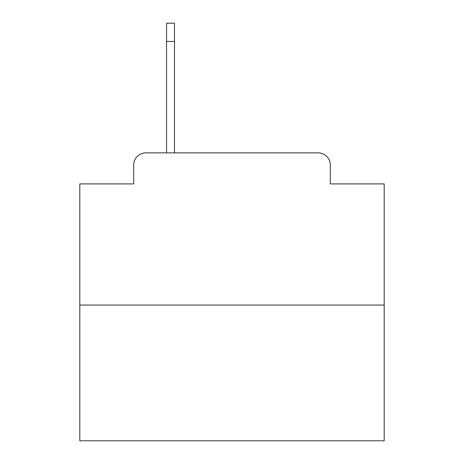 <?xml version="1.0" encoding="UTF-8"?>
<svg xmlns="http://www.w3.org/2000/svg" width="464" height="464" viewBox="0 0 464 464"><rect width="100%" height="100%" fill="white"/><g stroke="black" fill="none" stroke-linecap="round" stroke-linejoin="round"><path stroke-width="0.7" d="M133.69 165.039L133.69 183.906L133.69 165.039A12.174 12.174 0 0 1 145.864 152.865L166.559 152.865L166.559 23.2L174.476 23.2L174.476 152.865L318.136 152.865L145.864 152.865M384.186 305.051L79.814 305.051L79.814 440.8L384.186 440.8L384.186 183.906L330.31 183.906L330.31 165.039A12.174 12.174 0 0 0 318.136 152.865M79.814 305.051L79.814 183.906L133.69 183.906M330.31 183.906L330.31 165.039M174.476 41.464L166.559 41.464"/></g></svg>
